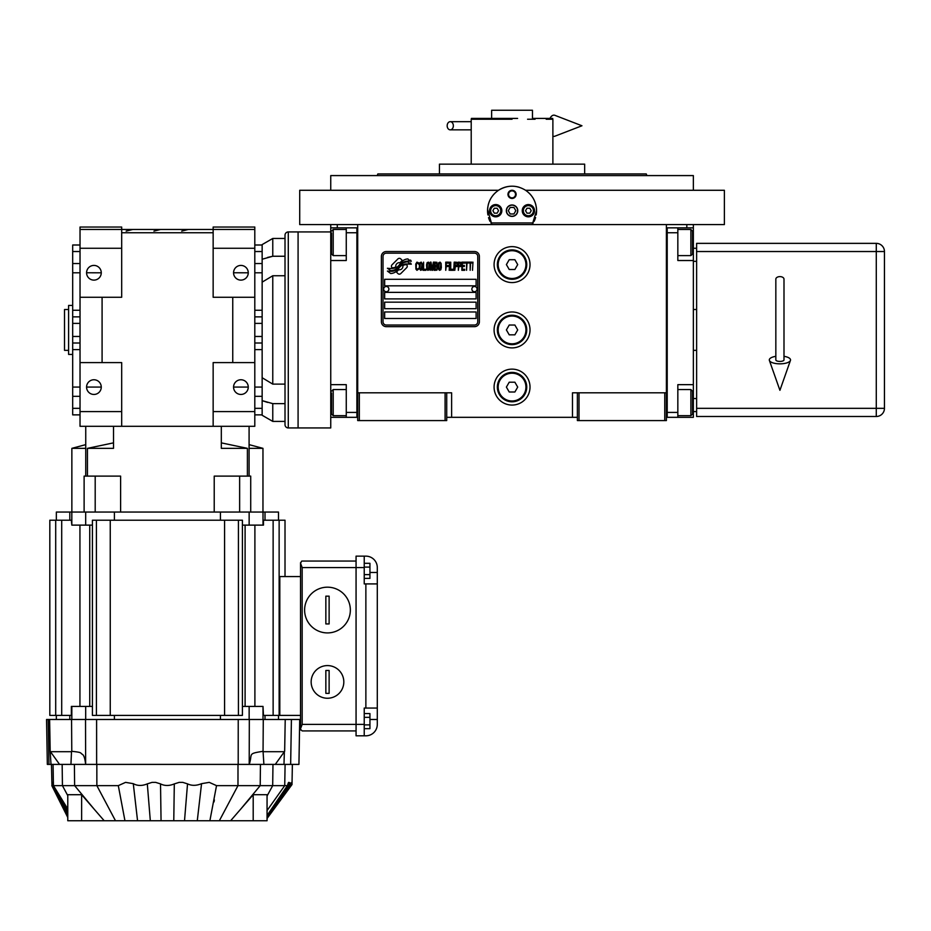 <?xml version="1.0" encoding="UTF-8"?>
<svg xmlns="http://www.w3.org/2000/svg" width="931" height="931" viewBox="0 0 931 931"><rect width="100%" height="100%" fill="white"/><g stroke="black" fill="none" stroke-linecap="round" stroke-linejoin="round"><path stroke-width="1.4" d="M577.383 417.321L446.717 417.321M666.398 392.812L666.398 420.579L577.383 420.579L577.383 392.812L666.398 392.812L666.398 224.58L299.712 224.58L299.712 190.285L498.504 190.285A24.497 24.497 0 0 1 519.254 187.282M572.484 417.321L572.484 392.812L577.383 392.812M530.018 329.935A17.968 17.968 0 0 0 512.05 311.966A17.968 17.968 0 0 0 494.082 329.935A17.968 17.968 0 0 0 512.05 347.903A17.968 17.968 0 0 0 530.018 329.935M530.018 387.098A17.968 17.968 0 0 0 512.05 369.13A17.968 17.968 0 0 0 494.082 387.098A17.968 17.968 0 0 0 512.05 405.066A17.968 17.968 0 0 0 530.018 387.098M530.018 264.602A17.968 17.968 0 0 0 512.05 246.634A17.968 17.968 0 0 0 494.082 264.602A17.968 17.968 0 0 0 512.05 282.57A17.968 17.968 0 0 0 530.018 264.602M445.088 420.579L445.088 392.812L446.717 392.812L446.717 420.579L357.702 420.579L357.702 224.58M446.717 392.812L451.616 392.812L451.616 417.321M579.012 420.579L579.012 392.812M357.702 392.812L445.088 392.812M330.749 224.58L330.749 227.851L356.887 227.851L356.887 417.321L357.702 417.321M666.398 417.321L667.213 417.321L667.213 227.851L677.838 227.851L677.838 260.517L693.351 260.517L693.351 384.654L677.838 384.654L677.838 417.321L693.351 417.321L693.351 402.611L692.536 402.611M664.769 420.579L664.769 392.812M693.351 224.58L693.351 227.851L677.838 227.851M359.331 420.579L359.331 392.812M407.266 266.243A2.037 2.037 0 0 0 406.672 264.8L406.475 264.613A9.473 9.473 0 0 0 402.855 265.498A3.584 3.584 0 0 1 398.573 269.734A14.221 14.221 0 0 1 396.397 272.038L397.909 273.551A2.037 2.037 0 0 0 400.796 273.551L406.672 267.686A2.037 2.037 0 0 0 407.266 266.243M477.754 256.432A3.27 3.27 0 0 0 474.484 253.162L386.284 253.162A3.27 3.27 0 0 0 383.013 256.432L383.013 321.765A3.27 3.27 0 0 0 386.284 325.035L474.484 325.035A3.27 3.27 0 0 0 477.754 321.765L477.754 256.432M384.654 311.966L384.654 318.495L476.113 318.495L476.113 311.966L384.654 311.966M384.654 302.168L384.654 308.696L476.113 308.696L476.113 302.168L384.654 302.168M384.654 292.369L384.654 298.898L476.113 298.898L476.113 292.369L384.654 292.369M384.654 279.3L384.654 285.829L476.113 285.829L476.113 279.3L384.654 279.3M408.662 262.949L407.964 261.797A14.989 14.989 0 0 0 404.473 262.426A7.82 7.82 0 0 0 400.621 265.032A292.509 292.509 0 0 1 398.596 267.523A12.324 12.324 0 0 1 395.756 270.048A8.088 8.088 0 0 1 391.125 271.328A58.106 58.106 0 0 1 387.424 271.096L390.729 273.528A9.403 9.403 0 0 0 398.282 269.106A12.429 12.429 0 0 1 401.017 265.929A8.414 8.414 0 0 1 406.579 263.997A96.777 96.777 0 0 1 411.293 264.206L410.618 263.089L408.662 262.949M408.662 260.028L407.999 258.934A8.868 8.868 0 0 0 402.925 260.703A10.776 10.776 0 0 0 400.388 263.403A23.601 23.601 0 0 1 398.852 265.475A7.657 7.657 0 0 1 395.396 267.825A12.894 12.894 0 0 1 391.241 268.5A32.806 32.806 0 0 1 387.424 268.256L390.683 270.549A9.682 9.682 0 0 0 399.085 266.208A12.429 12.429 0 0 1 401.913 263.136A9.391 9.391 0 0 1 406.742 261.215A20.389 20.389 0 0 1 411.281 261.274L410.618 260.168L408.662 260.028M402.308 260.436L400.784 258.923A2.037 2.037 0 0 0 397.909 258.923L392.032 264.788A2.037 2.037 0 0 0 392.032 267.674L392.219 267.86A9.461 9.461 0 0 0 395.838 266.976A3.584 3.584 0 0 1 400.132 262.74A14.244 14.244 0 0 1 402.308 260.436M418.659 269.106L418.741 268.233L417.635 269.268L416.227 268.233L416.39 263.717L417.635 263.194L418.741 264.229L418.345 262.67L416.937 262.146L415.761 264.067L415.913 269.106L416.937 270.316L418.659 269.106M421.243 262.146L419.904 262.67L419.357 264.928L419.439 268.407L420.614 270.316L421.941 269.792L422.488 267.534L422.418 264.067L421.243 262.146M423.593 262.146L423.116 270.316L425.933 270.316L425.933 269.268L423.593 269.268L423.593 262.146M428.435 262.146L427.108 262.67L426.561 264.928L426.794 269.106L427.818 270.316L429.144 269.792L429.691 267.534L429.459 263.368L428.435 262.146M432.508 270.316L433.602 263.892L434.079 270.316L434.079 262.146L433.369 262.146L432.193 269.443L431.018 262.146L430.32 262.146L430.32 270.316L430.785 263.892L431.879 270.316L432.508 270.316M437.279 266.324L436.976 262.321L434.707 262.146L434.707 270.316L436.976 270.141L437.279 266.324M440.107 262.146L438.769 262.67L438.222 264.928L438.454 269.106L439.479 270.316L440.805 269.792L441.352 267.534L441.119 263.368L440.107 262.146M445.74 270.316L446.205 266.499L448.242 266.499L448.242 265.451L446.205 265.451L446.205 263.194L448.556 263.194L448.556 262.146L445.74 262.146L445.74 270.316M449.184 270.316L449.65 262.146L449.184 270.316M450.744 262.146L450.278 270.316L453.094 270.316L453.094 269.268L450.744 269.268L450.744 262.146M453.723 270.316L454.188 262.146L453.723 270.316M457.715 264.753L457.086 262.321L454.817 262.146L454.817 270.316L455.282 266.673L457.086 266.499L457.715 264.753M461.229 264.753L460.612 262.321L458.343 262.146L458.343 270.316L458.808 266.673L460.612 266.499L461.229 264.753M464.674 270.316L464.674 269.268L462.323 269.268L462.323 266.499L464.36 266.499L464.36 265.451L462.323 265.451L462.323 263.194L464.674 263.194L464.674 262.146L461.857 262.146L461.857 270.316L464.674 270.316M468.281 263.019L468.281 262.146L465.302 262.146L465.302 263.019L466.559 263.019L466.559 270.316L467.025 263.019L468.281 263.019M471.877 263.019L471.877 262.146L468.898 262.146L468.898 263.019L470.155 263.019L470.155 270.316L470.62 263.019L471.877 263.019M472.506 270.316L472.971 262.146L472.506 270.316M420.3 263.368L421.243 263.194L421.941 264.229L421.243 269.268L419.904 268.233L420.3 263.368M427.504 263.368L428.435 263.194L429.144 264.229L428.435 269.268L427.108 268.233L427.504 263.368M435.173 265.626L435.173 263.194L436.662 263.194L436.895 265.451L435.173 265.626M437.046 267.185L436.895 269.106L435.173 269.268L435.173 266.673L437.046 267.185M439.164 263.368L440.107 263.194L440.805 264.229L440.107 269.268L438.769 268.233L439.164 263.368M457.005 265.451L455.282 265.626L455.282 263.019L457.005 263.194L457.005 265.451M460.531 265.451L458.808 265.626L458.808 263.019L460.531 263.194L460.531 265.451M386.284 326.665A4.899 4.899 0 0 1 381.384 321.765L381.384 256.432A4.899 4.899 0 0 1 386.284 251.533L474.484 251.533A4.899 4.899 0 0 1 479.384 256.432L479.384 321.765A4.899 4.899 0 0 1 474.484 326.665L386.284 326.665M383.677 289.029A2.618 2.618 0 0 0 386.214 291.717A2.618 2.618 0 0 0 388.89 289.18A2.618 2.618 0 0 0 386.353 286.492A2.618 2.618 0 0 0 383.677 289.029M471.866 289.029A2.618 2.618 0 0 0 474.414 291.717A2.618 2.618 0 0 0 477.091 289.18A2.618 2.618 0 0 0 474.554 286.492A2.618 2.618 0 0 0 471.866 289.029M489.985 221.345A24.497 24.497 0 0 1 488.542 217.621M487.925 214.968A24.497 24.497 0 0 1 487.844 206.95M488.181 205.192A24.497 24.497 0 0 1 491.265 197.721M492.767 195.591A24.497 24.497 0 0 1 495.373 192.752M528.75 192.775A24.497 24.497 0 0 1 531.298 195.545M532.823 197.709A24.497 24.497 0 0 1 535.919 205.157M536.256 206.915A24.497 24.497 0 0 1 536.186 214.933M535.593 217.505A24.497 24.497 0 0 1 534.091 221.403M533.265 222.951L490.835 222.951M506.499 210.697A5.551 5.551 0 0 0 512.05 216.248A5.551 5.551 0 0 0 517.601 210.697A5.551 5.551 0 0 0 512.05 205.146A5.551 5.551 0 0 0 506.499 210.697M507.965 194.37A4.085 4.085 0 0 1 512.05 190.285A4.085 4.085 0 0 1 516.135 194.37A4.085 4.085 0 0 1 512.05 198.454A4.085 4.085 0 0 1 507.965 194.37M489.59 210.697A6.121 6.121 0 0 0 495.711 216.83A6.121 6.121 0 0 0 501.844 210.697A6.121 6.121 0 0 0 495.711 204.576A6.121 6.121 0 0 0 489.59 210.697M522.256 210.697A6.121 6.121 0 0 0 528.389 216.83A6.121 6.121 0 0 0 534.51 210.697A6.121 6.121 0 0 0 528.389 204.576A6.121 6.121 0 0 0 522.256 210.697M495.711 215.759A5.062 5.062 0 0 0 500.785 210.697A5.062 5.062 0 0 0 495.711 205.635A5.062 5.062 0 0 0 490.649 210.697A5.062 5.062 0 0 0 495.711 215.759M495.711 216.411A5.714 5.714 0 0 0 501.437 210.697A5.714 5.714 0 0 0 495.711 204.983A5.714 5.714 0 0 0 489.997 210.697A5.714 5.714 0 0 0 495.711 216.411M494.303 208.253L492.883 210.697L494.303 213.152L497.131 213.152L498.55 210.697L497.131 208.253L494.303 208.253M528.389 215.759A5.062 5.062 0 0 0 533.451 210.697A5.062 5.062 0 0 0 528.389 205.635A5.062 5.062 0 0 0 523.315 210.697A5.062 5.062 0 0 0 528.389 215.759M528.389 216.411A5.714 5.714 0 0 0 534.103 210.697A5.714 5.714 0 0 0 528.389 204.983A5.714 5.714 0 0 0 522.663 210.697A5.714 5.714 0 0 0 528.389 216.411M526.969 208.253L525.55 210.697L526.969 213.152L529.797 213.152L531.217 210.697L529.797 208.253L526.969 208.253M508.559 194.37A3.491 3.491 0 0 0 512.05 197.861A3.491 3.491 0 0 0 515.541 194.37A3.491 3.491 0 0 0 512.05 190.878A3.491 3.491 0 0 0 508.559 194.37M512.05 216.411A5.714 5.714 0 0 0 517.764 210.697A5.714 5.714 0 0 0 512.05 204.983A5.714 5.714 0 0 0 506.336 210.697A5.714 5.714 0 0 0 512.05 216.411M508.279 210.697L510.165 213.967L513.935 213.967L515.821 210.697L513.935 207.438L510.165 207.438L508.279 210.697M666.398 224.58L724.388 224.58L724.388 190.285L525.596 190.285C532.66 195.254 536.314 202.05 536.547 210.697L532.241 224.58M491.859 224.58L487.576 209.475M487.576 211.931L487.553 210.697C487.786 202.05 491.44 195.254 498.504 190.285C507.535 184.838 516.565 184.838 525.596 190.285M536.524 209.475L536.524 211.931M330.749 190.285L330.749 175.587L693.351 175.587L693.351 190.285M641.087 173.946L584.656 173.946L584.656 164.147L508.117 164.147M512.05 173.946L377.811 173.946L646.289 173.946L646.882 175.587L641.087 175.587M628.018 175.587L623.689 175.587M612.586 175.587L581.468 175.587M519.556 164.147L439.444 164.147L439.444 173.946L388.588 173.946M498.702 173.946L439.444 173.946M525.561 173.946L584.656 173.946M442.632 175.587L411.514 175.587M400.411 175.587L377.218 175.587L377.811 173.946M512.05 175.587L646.882 175.587M546.183 119.238L552.886 119.238L552.665 118.412L532.462 118.412L532.462 110.254L491.638 110.254L491.638 118.412L471.435 118.412L517.601 118.412M471.435 118.412L471.214 119.238L512.05 119.238M496.537 119.238L489.019 119.238M477.917 119.238L471.214 119.238L471.214 164.147M535.081 119.238L527.563 119.238M506.499 118.412L512.05 118.412M357.702 229.48L356.887 229.48L356.887 232.75L346.262 232.75L346.262 227.851M346.262 232.75L346.262 260.517L330.749 260.517L330.749 384.654L346.262 384.654L346.262 412.421L356.887 412.421L356.887 415.68L357.702 415.68M356.887 417.321L346.262 417.321L346.262 412.421M331.564 402.611L330.749 402.611L330.749 417.321L346.262 417.321M330.749 260.517L330.749 242.549L331.564 242.549M330.749 227.851L330.749 427.934L298.083 427.934L298.083 231.935L288.284 231.935A3.27 3.27 0 0 0 285.014 235.206L285.014 424.664A3.27 3.27 0 0 0 288.284 427.934L298.083 427.934L298.083 231.935L330.749 231.935M346.262 255.618L333.205 255.618L331.564 253.988L331.564 232.983M333.205 255.618L333.205 229.48L346.262 229.48M346.262 415.68L333.205 415.68L331.564 414.051L331.564 393.045M333.205 415.68L333.205 389.554L331.564 391.183M666.398 229.48L667.213 229.48L667.213 232.75L677.838 232.75M666.398 415.68L667.213 415.68L667.213 412.421L677.838 412.421M667.213 417.321L677.838 417.321M693.351 384.654L693.351 402.611M693.351 227.851L693.351 260.517M692.536 391.497L692.536 413.085M692.536 391.183L690.895 389.554L690.895 415.68L677.838 415.68M692.536 231.354L692.536 253.988L690.895 255.618L690.895 229.748M692.536 249.939L692.536 247.565M696.621 325.85L696.621 309.523L693.351 309.511M696.621 329.935C696.621 303.599 696.621 303.599 696.621 329.935C696.621 356.27 696.621 356.27 696.621 329.935M526.748 264.602A14.698 14.698 0 0 1 512.05 279.3A14.698 14.698 0 0 1 497.352 264.602A14.698 14.698 0 0 1 512.05 249.904A14.698 14.698 0 0 1 526.748 264.602M525.934 264.602A13.884 13.884 0 0 1 512.05 278.485A13.884 13.884 0 0 1 498.166 264.602A13.884 13.884 0 0 1 512.05 250.718A13.884 13.884 0 0 1 525.934 264.602M517.706 264.602L514.878 259.702L509.222 259.702L506.394 264.602L509.222 269.501L514.878 269.501L517.706 264.602M526.748 329.935A14.698 14.698 0 0 1 512.05 344.633A14.698 14.698 0 0 1 497.352 329.935A14.698 14.698 0 0 1 512.05 315.237A14.698 14.698 0 0 1 526.748 329.935M525.934 329.935A13.884 13.884 0 0 1 512.05 343.818A13.884 13.884 0 0 1 498.166 329.935A13.884 13.884 0 0 1 512.05 316.051A13.884 13.884 0 0 1 525.934 329.935M517.706 329.935L514.878 325.035L509.222 325.035L506.394 329.935L509.222 334.834L514.878 334.834L517.706 329.935M526.748 387.098A14.698 14.698 0 0 1 512.05 401.796A14.698 14.698 0 0 1 497.352 387.098A14.698 14.698 0 0 1 512.05 372.4A14.698 14.698 0 0 1 526.748 387.098M525.934 387.098A13.884 13.884 0 0 1 512.05 400.982A13.884 13.884 0 0 1 498.166 387.098A13.884 13.884 0 0 1 512.05 373.215A13.884 13.884 0 0 1 525.934 387.098M517.706 387.098L514.878 382.199L509.222 382.199L506.394 387.098L509.222 391.998L514.878 391.998L517.706 387.098M779.922 276.612A4.085 2.537 0 0 1 783.995 279.149L783.995 359.936A4.085 1.501 0 0 1 779.922 361.426A4.085 1.501 0 0 1 775.837 359.936L775.837 279.149A4.085 2.537 0 0 1 779.922 276.612M775.837 356.329A10.613 3.899 0 0 0 769.39 360.437A10.613 3.899 0 0 0 779.922 363.835A10.613 3.899 0 0 0 790.442 360.437A10.613 3.899 0 0 0 783.995 356.329M447.171 125.766A4.085 3.084 -90 0 0 450.255 129.851A4.085 3.084 -90 0 0 453.35 125.766A4.085 3.084 -90 0 0 450.255 121.682A4.085 3.084 -90 0 0 447.171 125.766M549.977 118.412A10.613 5.446 -90 0 1 554.957 115.351L581.956 125.766L554.957 136.182A10.613 5.446 -90 0 1 552.886 136.194M67.777 795.633L62.435 785.636L53.439 785.636L96.859 785.636L115.491 820.746L137.555 820.746L124.952 820.746L118.307 785.636L74.631 785.636L94.229 809.248L81.637 794.713L81.637 820.746L67.777 820.746L67.777 794.713L81.637 794.713M89.62 820.746L115.491 820.746L104.202 820.746L94.229 809.248M51.449 764.398L51.915 783.844C52.008 785.857 52.089 785.787 52.159 783.658L52.334 782.366L52.602 785.636L53.439 785.636L67.777 809.004M197.279 820.746L209.882 820.746L216.527 785.636L209.266 782.366L201.55 783.669C196.406 785.799 191.728 785.869 187.527 783.867L184.513 820.746L197.279 820.746L201.55 783.669M214.025 801.917L214.374 799.938M85.745 444.634L71.862 448.346L71.862 512.05M249.089 448.346L262.961 448.346L249.089 444.634M327.479 587.182A22.868 22.868 0 0 1 350.347 610.049A22.868 22.868 0 0 1 327.479 632.917A22.868 22.868 0 0 0 350.347 610.049A22.868 22.868 0 0 0 327.479 587.182A22.868 22.868 0 0 0 304.612 610.049A22.868 22.868 0 0 0 327.479 632.917A22.868 22.868 0 0 1 304.612 610.049A22.868 22.868 0 0 1 327.479 587.182M327.479 596.166L329.12 596.166L329.12 623.933L325.85 623.933L325.85 596.166L327.479 596.166M327.479 665.584A16.339 16.339 0 0 1 343.818 681.911A16.339 16.339 0 0 1 327.479 698.25A16.339 16.339 0 0 0 343.818 681.911A16.339 16.339 0 0 0 327.479 665.584A16.339 16.339 0 0 0 311.152 681.911A16.339 16.339 0 0 0 327.479 698.25A16.339 16.339 0 0 1 311.152 681.911A16.339 16.339 0 0 1 327.479 665.584M327.479 670.483L329.12 670.483L329.12 693.351L325.85 693.351L325.85 670.483L327.479 670.483M46.55 719.488L47.33 764.398L48.959 764.398L48.179 719.488L46.55 719.488M292.369 764.398L292.008 784.565L267.057 818.512M288.366 782.75L287.376 785.636L272.69 785.636L267.057 796.005M288.738 782.366L291.298 783.308L291.764 782.366L292.008 784.565M267.057 817.755L291.298 783.308M278.485 520.22L278.485 512.05L56.349 512.05L56.349 520.22M56.349 715.404L56.349 719.488M278.485 719.488L278.485 715.404M89.737 706.42L89.737 525.119M79.938 525.119L79.938 706.42M254.896 706.42L254.896 525.119M245.097 525.119L245.097 706.42M72.688 305.438L68.603 305.438L68.603 354.432L72.688 354.432M68.603 309.511L64.518 309.511L64.518 350.347L68.603 350.347M285.014 403.623L272.771 403.623L262.146 400.633L262.146 415.273L272.771 421.406L285.014 421.406L285.014 275.751L272.771 275.751L262.146 282.14L262.146 244.597L272.771 238.464L285.014 238.464L285.014 256.246L272.771 256.246L267.558 257.445M267.546 402.413L262.146 400.633L262.146 282.14M285.014 268.372L285.014 275.751M262.146 259.237L272.771 256.246L272.771 238.464M272.771 421.406L272.771 403.623M262.146 377.73L272.771 384.119L285.014 384.119M272.771 384.119L272.771 275.751M300.538 576.568L279.812 576.568L279.812 715.404L263.473 715.404L263.007 706.42L263.007 719.488M300.538 715.404L279.812 715.404M92.425 706.42L71.361 706.42L71.361 715.404L49.82 715.404L49.82 520.22L71.361 520.22L71.827 525.119L71.827 512.05M265.009 715.404L265.009 719.488M263.007 706.42L249.147 706.42L249.147 719.488M220.426 715.404L220.426 719.488M114.408 715.404L114.408 719.488M85.687 706.42L85.687 719.488M71.827 706.42L71.827 719.488M69.813 715.404L69.813 719.488M249.147 706.42L242.409 706.42M96.405 715.404L92.425 715.404L92.425 520.22L110.254 520.22L110.254 715.404L96.405 715.404L96.405 520.22M238.429 715.404L238.429 520.22L242.409 520.22L242.409 715.404L110.254 715.404M224.58 715.404L224.58 520.22L110.254 520.22M238.429 520.22L224.58 520.22M285.014 576.568L285.014 520.22L263.473 520.22L263.473 525.119L249.147 525.119L249.147 512.05M263.007 525.119L263.007 512.05M265.009 520.22L265.009 512.05M69.813 520.22L69.813 512.05M92.425 525.119L71.827 525.119M85.687 525.119L85.687 512.05M114.408 520.22L114.408 512.05M220.426 520.22L220.426 512.05M249.147 525.119L242.409 525.119M253.197 820.746L267.057 820.746L267.057 794.702L253.197 794.713L253.197 820.746L209.882 820.746M253.197 794.713L230.632 820.746M115.491 820.746L81.637 820.746M118.307 785.636L125.569 782.366L133.284 783.669L137.555 820.746L184.513 820.746L173.771 820.746L174.306 783.902L179.194 782.366L182.767 782.366L187.527 783.867M219.658 820.746L229.363 820.746M51.007 764.398L50.181 751.305L59.561 764.398L48.959 764.398M50.46 751.701L71.501 751.701L70.942 764.398L59.561 764.398M71.501 751.701L71.78 751.305C83.103 752.527 79.589 752.818 82.719 754.564C84.081 755.763 85.047 759.044 85.64 764.398L70.942 764.398M272.969 764.398L272.69 785.636L260.203 785.636L260.447 764.398L249.205 764.398C252.895 753.586 246.971 753.819 263.054 751.305L263.892 764.398L74.387 764.398L74.631 785.636M263.333 751.701L284.374 751.701L275.273 764.398L263.892 764.398M284.374 751.701L283.978 764.398L275.273 764.398L290.647 764.398L291.415 719.488L48.179 719.488M264.532 820.746L265.416 820.746M284.944 792.735L291.903 783.192M287.376 785.636L267.057 815.509M264.904 820.746L263.904 820.746M51.915 783.844C52.008 785.857 52.089 785.787 52.159 783.658L52.52 784.321M67.777 812.6L62.947 803.651M67.777 811.832L52.602 785.636M133.284 783.669C137.474 785.962 142.14 786.02 147.307 783.867L152.067 782.366L155.64 782.366L160.528 783.902C164.706 785.997 169.291 785.997 174.306 783.902M160.528 783.902L161.051 820.746L150.322 820.746L147.307 783.867M80.799 820.746L80.019 820.746M219.344 820.746L237.975 785.636L260.203 785.636L240.605 809.248M237.999 764.398L237.975 785.636L216.527 785.636M50.181 751.305L49.611 719.488M71.78 751.305L71.559 719.488M85.64 764.398L85.524 719.488M249.205 764.398L249.322 719.488M263.054 751.305L263.275 719.488M284.653 751.305L285.223 719.488M290.647 764.398L298.932 764.398L299.712 719.488L291.415 719.488M302.168 730.916L300.538 729.287L302.168 730.916L356.061 730.916M300.701 730.009L300.538 729.287M301.621 561.149L300.538 563.267L302.168 567.584L364.23 567.584L364.23 556.144L365.871 556.144A11.428 11.428 0 0 1 377.299 567.584L377.299 583.912L364.23 583.912L364.23 567.584M302.168 561.056L356.061 561.056L302.168 561.056M301.609 566.467L301.341 565.885M300.701 564.244L300.538 562.685M302.168 567.584L302.168 724.388L300.538 728.705L300.538 563.267M356.061 556.144L364.23 556.144L356.061 556.144L356.061 735.816L364.23 735.816L364.23 708.049L365.871 708.049L365.871 583.912M365.871 708.049L377.299 708.049L377.299 724.388A11.428 11.428 0 0 1 365.871 735.816L364.23 735.816M377.299 708.049L377.299 583.912M369.944 719.488L377.299 719.488L377.299 724.388M364.23 578.395L369.944 578.395L369.944 563.302L364.23 563.302M364.23 567.084L369.944 567.084M364.23 574.625L369.944 574.625M364.23 728.659L369.944 728.659L369.944 713.577L364.23 713.577M364.23 717.347L369.944 717.347M364.23 724.888L369.944 724.888M86.571 272.771A7.355 7.355 0 0 0 93.915 280.115A7.355 7.355 0 0 0 101.27 272.771A7.355 7.355 0 0 0 93.915 265.416A7.355 7.355 0 0 0 86.571 272.771L101.27 272.795M86.571 387.098A7.355 7.355 0 0 0 93.915 394.453A7.355 7.355 0 0 0 101.27 387.098A7.355 7.355 0 0 0 93.915 379.755A7.355 7.355 0 0 0 86.571 387.098M233.565 387.098A7.355 7.355 0 0 0 240.92 394.453A7.355 7.355 0 0 0 248.263 387.098A7.355 7.355 0 0 0 240.92 379.755A7.355 7.355 0 0 0 233.565 387.098M233.565 272.771A7.355 7.355 0 0 0 240.92 280.115A7.355 7.355 0 0 0 248.263 272.771A7.355 7.355 0 0 0 240.92 265.416A7.355 7.355 0 0 0 233.565 272.771L248.263 272.795M239.639 512.05L239.639 476.113L250.718 476.113L250.718 512.05M214.223 512.05L214.223 476.113L239.639 476.113M120.611 512.05L120.611 476.113L84.116 476.113L84.116 512.05L84.116 476.113M95.195 476.113L95.195 512.05M113.512 442.865L87.433 448.346L113.512 448.346L113.512 446.286M221.322 426.305L221.322 448.346L247.402 448.346L221.322 442.865L221.322 444.762M80.031 414.865L72.688 414.865L72.688 316.866L80.031 316.866L72.688 316.866L72.688 245.004L80.031 245.004L72.688 245.004M80.031 343.004L72.688 343.004M262.146 414.865L254.803 414.865M262.146 343.004L254.803 343.004M254.803 316.866L262.146 316.866L254.803 316.866M254.803 245.004L262.146 245.004L254.803 245.004M80.031 316.866L72.688 316.866L80.031 316.866M102.084 297.268L102.084 362.601M232.75 297.268L232.75 362.601M254.803 229.48L254.803 248.263L213.152 248.263L213.152 227.036L254.803 227.036L254.803 229.48L80.031 229.48L80.031 227.036L121.682 227.036L121.682 297.268L80.031 297.268L80.031 362.601L121.682 362.601L121.682 426.305L213.152 426.305L213.152 411.595L254.803 411.595L254.803 426.305L213.152 426.305M121.682 232.75L213.152 232.75M254.803 248.263L254.803 362.601L213.152 362.601L213.152 411.595M254.803 362.601L254.803 411.595M254.803 297.268L213.152 297.268L213.152 248.263M121.682 411.595L80.031 411.595L80.031 426.305L121.682 426.305M80.031 362.601L80.031 411.595M121.682 248.263L80.031 248.263L80.031 297.268M80.031 229.48L80.031 248.263M249.089 426.305L249.089 476.113M113.512 448.346L113.512 426.305M247.402 476.113L247.402 448.346M87.433 448.346L87.433 476.113M85.745 476.113L85.745 426.305M71.862 448.346L85.745 448.346M262.961 512.05L262.961 448.346M181.708 231.121L188.237 229.48M153.941 231.121L160.469 229.48M126.174 231.121L132.714 229.48M696.621 251.533L696.621 408.337L876.28 408.337L876.28 251.533L696.621 251.533L696.621 243.363L876.28 243.363A8.17 8.17 0 0 1 884.45 251.533L884.45 408.337A8.17 8.17 0 0 1 876.28 416.494L696.621 416.494L876.28 416.494L876.28 408.337L884.45 408.337M696.621 416.494L696.621 408.337M693.351 398.538L696.621 398.538M693.351 261.332L696.621 261.332M693.351 248.263L696.621 248.263M693.351 411.595L696.621 411.595M686.822 224.58L686.822 227.851M337.278 224.58L337.278 227.851M693.351 242.549L692.536 242.549M267.057 810.564L284.723 785.636L285.095 764.398M288.284 427.934L288.284 231.935M55.697 715.404L55.697 520.22M61.702 715.404L61.702 520.22M279.137 715.404L279.137 520.22M273.132 715.404L273.132 520.22M289.855 783.297L267.057 816.196M53.439 785.636L53.067 764.398M62.435 785.636L62.156 764.398M96.859 785.636L96.836 764.398M96.638 764.398L96.603 719.488M238.196 764.398L238.231 719.488M302.168 724.388L364.23 724.388M369.944 572.484L377.299 572.484M72.688 408.337L80.031 408.337M72.688 336.463L80.031 336.463M80.031 323.394L72.688 323.394M80.031 251.533L72.688 251.533M254.803 408.337L262.146 408.337M254.803 336.463L262.146 336.463M262.146 323.394L254.803 323.394M262.146 251.533L254.803 251.533M262.146 310.256L254.803 310.256M262.146 272.795L254.803 272.795M262.146 263.531L254.803 263.531M262.146 396.338L254.803 396.338M262.146 387.075L254.803 387.075M248.263 387.075L233.565 387.075M262.146 349.614L254.803 349.614M80.031 349.614L72.688 349.614M101.27 387.075L86.571 387.075M80.031 387.075L72.688 387.075M80.031 396.338L72.688 396.338M80.031 263.531L72.688 263.531M80.031 272.795L72.688 272.795M80.031 310.256L72.688 310.256M884.45 251.533L876.28 251.533L876.28 243.363M552.886 119.238L552.886 164.147M331.564 231.121L333.205 229.48M346.262 389.554L333.205 389.554M677.838 389.554L690.895 389.554M692.536 414.051L690.895 415.68M677.838 255.618L690.895 255.618M677.838 229.48L690.895 229.48L692.536 231.121M696.621 350.347L693.351 350.347M790.442 360.437L779.922 390.31L769.39 360.437M450.255 129.851L471.214 129.851M450.255 121.682L471.214 121.682M51.81 785.601L67.777 817.465M52.031 785.438L67.777 815.603"/></g></svg>
